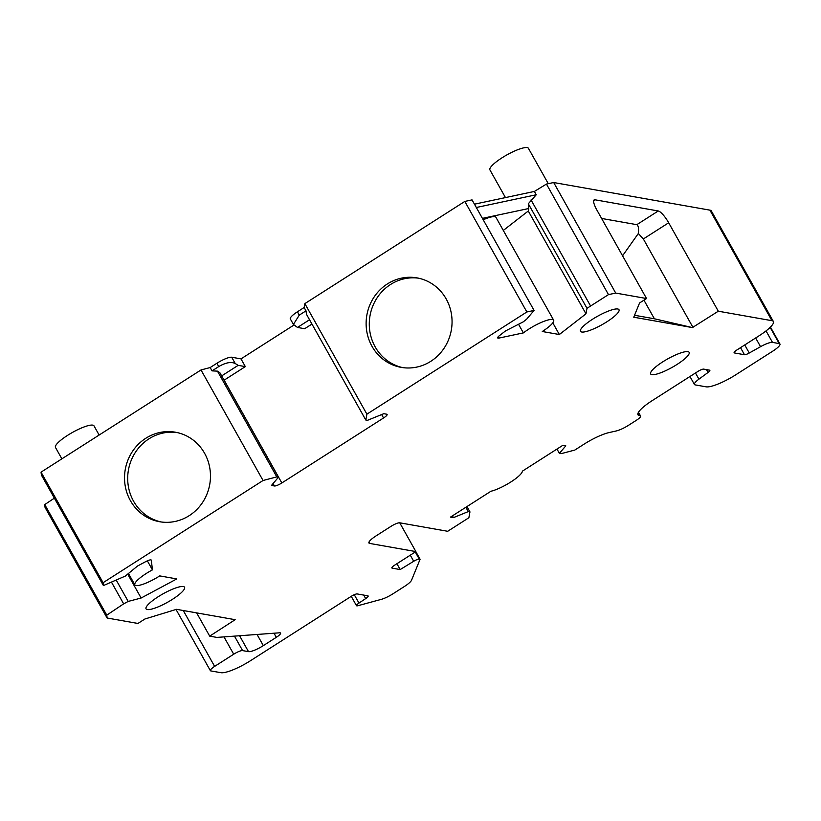 <?xml version="1.0" encoding="UTF-8"?>
<svg xmlns="http://www.w3.org/2000/svg" width="821" height="821" viewBox="0 0 821 821"><rect width="100%" height="100%" fill="white"/><g stroke="black" fill="none" stroke-linecap="round" stroke-linejoin="round"><path stroke-width="1.23" d="M293.897 325.075L240.994 358.88L231.707 357.238A12.982 2.812 -29.3 0 0 216.888 363.262L210.176 367.551L201.012 369.953L41.05 472.147L41.378 475.02L103.415 585.568L125.315 576.085L137.476 566.049L145.461 561.769A6.496 1.406 -29.3 0 1 151.29 560.107A6.496 1.406 -29.3 0 1 151.331 560.23L152.429 569.877A20.771 4.495 150.7 0 0 134.86 584.87A20.771 4.495 150.7 0 0 159.736 575.901L176.792 578.918L141.12 598.027L128.199 601.424L123.653 603.856L106.781 615.134L107.11 618.008L45.073 507.46L44.745 504.587L54.36 498.162M709.898 210.145A25.964 5.624 -29.3 0 1 711.355 210.976L773.392 321.524A25.964 5.624 150.7 0 0 771.935 320.693L709.898 210.145L553.682 182.529L546.447 184.068L608.484 294.616L586.994 308.316L585.978 313.817L559.347 334.516L552.8 322.858M474.456 204.183L534.389 191.437L546.447 184.068M526.856 311.97L534.081 310.43L472.044 199.883L464.819 201.422L304.858 303.616L366.895 414.164L526.856 311.97L464.819 201.422M293.292 324.213L290.316 318.907A12.982 2.812 -29.3 0 1 297.418 311.806L304.139 307.516L304.858 303.616M311.959 324.059L304.673 328.708L297.5 327.446L293.405 324.439L299.285 315.12L305.997 310.831L304.139 307.516M305.997 310.831L306.469 314.279L365.807 420.024L367.49 420.321L383.797 413.692L386.753 414.215A6.496 1.406 -29.3 0 1 387.112 414.42A6.496 1.406 -29.3 0 1 383.561 417.971L281.839 482.964A6.496 1.406 -29.3 0 1 274.43 485.97L271.474 485.447L278.483 477.186L276.8 476.888L263.048 480.501L201.012 369.953M224.061 380.205A6.496 1.406 150.7 0 0 224.143 380.154L245.335 366.618L240.994 358.88M452.422 515.865L453.418 517.64L450.462 517.117L490.937 491.256A20.771 4.495 150.7 0 0 510.878 481.958A20.771 4.495 150.7 0 0 522.372 471.172L562.847 445.31L565.802 445.834L559.388 453.377L561.082 453.674L574.823 450.062L583.916 444.253A25.964 5.624 -29.3 0 1 609.079 432.575L616.181 430.984A12.982 2.812 150.7 0 0 628.763 425.145L636.337 420.311A7.789 1.683 150.7 0 0 640.596 416.042A7.789 1.683 150.7 0 0 640.164 415.795L639.436 415.672A25.964 5.624 -29.3 0 1 637.979 414.841A25.964 5.624 -29.3 0 1 652.182 400.638L697.747 371.533A5.193 1.129 -29.3 0 1 703.679 369.122L709.56 370.158A5.193 1.129 -29.3 0 1 709.847 370.322A5.193 1.129 -29.3 0 1 708.051 372.457L706.45 369.614M453.418 517.64L468.268 511.596L469.961 511.894L468.873 517.743L447.681 531.29L399.755 522.813A7.789 1.683 -29.3 0 0 390.868 526.435L376.028 535.908A12.982 2.812 -29.3 0 0 368.937 543.009A12.982 2.812 -29.3 0 0 369.655 543.42L415.888 551.599L394.696 565.135A5.193 1.129 -29.3 0 0 391.863 567.978A5.193 1.129 -29.3 0 0 392.151 568.142L400.176 569.558L413.712 561.277A5.193 1.129 150.7 0 1 419.264 559.111L420.085 559.255L411.557 580.19A12.982 2.812 150.7 0 1 404.496 586.43L393.064 593.737A12.982 2.812 150.7 0 1 381.16 599.402L357.946 605.703A5.193 1.129 150.7 0 1 356.488 605.682A5.193 1.129 150.7 0 1 358.972 603.076L365.673 598.591L363.713 595.092M107.11 618.008L137.928 623.457L144.917 618.993L176.515 609.326L235.155 619.691L209.704 636.142L216.877 637.414L279.592 632.806A7.789 1.683 -29.3 0 1 280.566 633.073A7.789 1.683 -29.3 0 1 276.308 637.332L263.325 645.624A12.982 2.812 -29.3 0 1 248.506 651.648L242.595 650.601A7.789 1.683 150.7 0 0 233.708 654.214L214.63 666.395A7.789 1.683 150.7 0 0 210.371 670.665A7.789 1.683 150.7 0 0 210.802 670.911L220.941 672.697A25.964 5.624 150.7 0 0 250.579 660.648L351.234 596.344A5.193 1.129 -29.3 0 1 357.166 593.932L367.859 595.82A5.193 1.129 -29.3 0 1 368.157 595.995A5.193 1.129 -29.3 0 1 365.673 598.591M263.048 480.501L103.087 582.694L103.415 585.568M365.807 420.024L366.895 414.164M534.081 310.43L526.62 319.236L523.223 321.873L505.51 330.925L499.548 335.553A6.496 1.406 -29.3 0 0 497.68 337.924A6.496 1.406 -29.3 0 0 499.086 338.057L523.388 332.895A20.771 4.495 150.7 0 1 541.973 322.13A20.771 4.495 150.7 0 1 553.641 320.149A20.771 4.495 150.7 0 1 542.281 331.51L559.347 334.516M771.935 320.693L718.313 311.21L692.401 327.579L633.75 317.214L639.549 302.99L646.538 298.526L615.719 293.076L608.484 294.616M708.051 372.457L698.938 379.158A12.982 2.812 150.7 0 0 694.433 384.485A12.982 2.812 150.7 0 0 695.161 384.895L706.122 386.835A25.964 5.624 150.7 0 0 735.76 374.797L772.848 351.101A12.982 2.812 150.7 0 0 779.95 343.999A12.982 2.812 150.7 0 0 779.221 343.578L772.479 342.388A12.982 2.812 150.7 0 0 760.554 346.688L749.265 353.009A5.193 1.129 -29.3 0 1 744.493 354.734L734.385 352.938A5.193 1.129 -29.3 0 1 734.097 352.773A5.193 1.129 -29.3 0 1 736.94 349.941L759.189 335.717A25.964 5.624 150.7 0 0 773.392 321.524M617.751 308.994A22.075 4.782 150.7 0 0 594.948 317.758A22.075 4.782 150.7 0 0 580.498 331.304A22.075 4.782 150.7 0 0 581.73 332.012A22.075 4.782 150.7 0 0 604.543 323.238A22.075 4.782 150.7 0 0 618.993 309.702A22.075 4.782 150.7 0 0 617.751 308.994M183.319 586.543A22.075 4.782 150.7 0 0 160.506 595.307A22.075 4.782 150.7 0 0 146.056 608.854A22.075 4.782 150.7 0 0 147.287 609.551A22.075 4.782 150.7 0 0 170.101 600.787A22.075 4.782 150.7 0 0 184.551 587.241A22.075 4.782 150.7 0 0 183.319 586.543M687.916 351.645A22.075 4.782 150.7 0 0 665.102 360.409A22.075 4.782 150.7 0 0 650.653 373.955A22.075 4.782 150.7 0 0 651.884 374.653A22.075 4.782 150.7 0 0 674.698 365.889A22.075 4.782 150.7 0 0 689.147 352.342A22.075 4.782 150.7 0 0 687.916 351.645M399.735 522.813L415.888 551.599M400.176 569.558L396.902 563.729M415.816 551.65L420.085 559.255M209.704 636.142L196.65 612.887M106.781 615.134L44.745 504.587M103.087 582.694L41.05 472.147M111.543 582.274L123.653 603.856M152.429 569.877L147.359 560.846M127.707 574.115L141.12 598.027M116.356 580.314L128.199 601.424M446.172 298.936A45.442 42.897 100 0 1 444.233 347.991A45.442 42.897 100 0 1 401.182 367.377A45.442 42.897 100 0 1 372.005 346.318A45.442 42.897 100 0 1 373.945 297.264A45.442 42.897 100 0 1 416.996 277.878A45.442 42.897 100 0 1 446.172 298.936M130.416 500.666A45.442 42.897 -80 0 0 159.592 521.725A45.442 42.897 -80 0 0 202.643 502.339A45.442 42.897 -80 0 0 204.583 453.274A45.442 42.897 -80 0 0 175.407 432.215A45.442 42.897 -80 0 0 132.355 451.601A45.442 42.897 -80 0 0 130.416 500.666M402.772 367.623A45.442 42.897 100 0 1 375.176 346.883A45.442 42.897 100 0 1 376.654 298.526A45.442 42.897 100 0 1 418.577 278.186M278.483 477.186L219.812 372.621L217.462 371.143L212.034 370.866L218.755 366.577L216.888 363.262M221.649 375.905L238.162 365.355L235.227 363.508C231.153 361.558 225.662 362.574 218.755 366.577M297.5 327.446L309.538 319.749M245.335 366.618L238.162 365.355M217.462 371.143L276.8 476.888M212.034 370.866L210.176 367.551M615.719 293.076L553.682 182.529M482.42 218.365L528.755 208.513L528.313 203.752L536.257 194.751L534.389 191.437M531.043 199.934L590.391 305.679M476.324 207.497L536.257 194.751M528.755 208.513L528.283 211.007L503.304 230.434M483.21 219.782A20.771 4.495 -29.3 0 1 495.956 217.339L553.641 320.149M528.283 211.007L585.978 313.817M518.544 324.264L523.388 332.895M528.313 203.752L586.994 308.316M718.313 311.21L668.684 222.778L643.346 238.962L692.975 327.405M646.538 298.526L596.908 210.084A12.982 3.243 -122.6 0 1 594.147 199.893A12.982 3.243 -122.6 0 1 594.927 199.78L658.257 210.976A12.982 3.243 -122.6 0 1 668.684 222.778M622.564 255.793L638.348 233.492C638.871 228.402 638.358 225.467 636.819 224.677L601.608 218.448M638.348 233.492L643.346 238.962M643.951 300.178L654.399 318.784L634.541 315.274M692.401 327.579L654.399 318.784M176.987 432.534A45.442 42.897 -80 0 0 135.065 452.874A45.442 42.897 -80 0 0 133.577 501.221A45.442 42.897 -80 0 0 161.183 521.971M466.964 506.567L469.961 511.894M559.388 453.377L556.977 449.066M468.268 511.596L465.846 507.286M548.274 183.678L528.416 148.303A22.075 4.782 -29.3 0 0 501.99 157.837A22.075 4.782 150.7 0 0 489.921 169.906L505.459 197.584M99.136 435.038L93.984 425.842A22.075 4.782 150.7 0 0 67.548 435.376A22.075 4.782 -29.3 0 0 55.479 447.455L61.873 458.847M224.143 380.154L281.839 482.964M381.652 414.564L383.561 417.971M638.03 413.168L639.436 415.672M638.328 412.532L640.164 415.795M410.284 555.181L413.712 561.277M415.272 551.989L419.264 559.111M354.272 594.712L358.972 603.076M214.63 666.395L183.278 610.526M233.708 654.214L223.979 636.891M242.595 650.601L234.467 636.121M248.506 651.648L239.578 635.741M263.325 645.624L257.055 634.459M276.308 637.332L273.998 633.217M235.227 363.508L231.707 357.238M274.43 485.97L273.075 483.559M297.418 311.806L299.285 315.12M499.086 338.057L498.306 336.661M658.257 210.976L636.819 224.677M594.927 199.78L593.706 200.56M744.493 354.734L740.521 347.652M749.265 353.009L744.739 344.953M755.659 337.975L760.554 346.688M766.044 330.914L772.479 342.388M770.129 327.384L779.221 343.578M698.938 379.158L695.469 372.98M369.655 543.42L368.957 542.168M638.481 412.275L640.596 416.042M351.255 596.333L356.488 605.682M210.371 670.665L176.033 609.469M134.86 584.87L128.466 573.479M770.447 327.066L779.95 343.999M694.433 384.485L689.958 376.511"/></g></svg>
